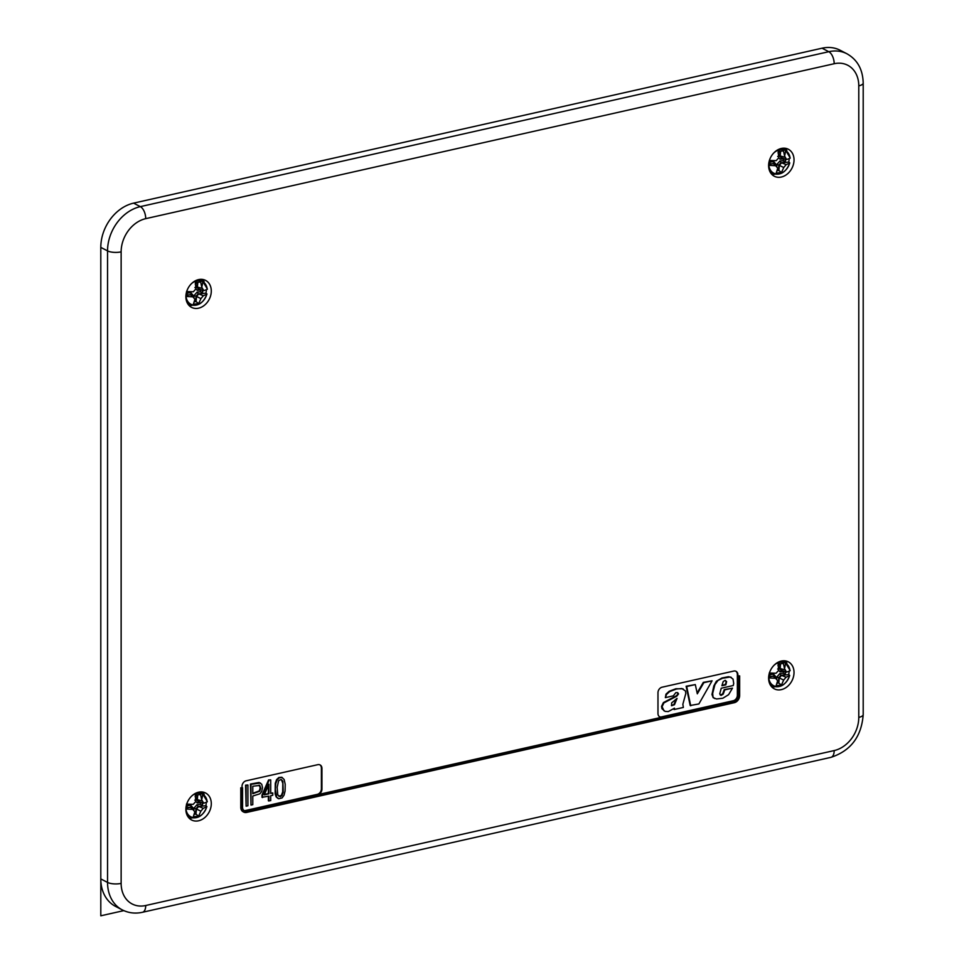 <?xml version="1.0" encoding="UTF-8"?>
<svg xmlns="http://www.w3.org/2000/svg" width="964" height="964" viewBox="0 0 964 964"><rect width="100%" height="100%" fill="white"/><g stroke="black" fill="none" stroke-linecap="round" stroke-linejoin="round"><path stroke-width="1.45" d="M100.798 878.927A39.247 30.812 117.5 0 0 115.487 906.365L122.223 909.871A39.247 30.812 -62.5 0 1 107.546 882.422L107.546 250.893A9.809 3.35 0 0 0 121.139 251.857A29.438 23.1 117.5 0 1 145.721 218.659A9.809 5.073 -102.7 0 0 140.334 206.633A39.247 30.812 117.5 0 0 107.546 250.893L100.798 247.387L100.798 878.927L107.546 882.422A9.809 3.35 0 0 0 121.139 883.386L121.139 251.857M822.051 48.2L828.799 51.707A39.247 30.812 -62.5 0 1 846.898 53.755L840.162 50.261A39.247 30.812 117.5 0 0 822.051 48.2L133.586 203.139A39.247 30.812 117.5 0 0 100.798 247.387M204.681 279.982A15.207 11.942 -62.5 0 1 205.597 280.391A15.207 11.942 -62.5 0 1 209.465 298.816A15.207 11.942 -62.5 0 1 192.499 307.805A15.207 11.942 -62.5 0 1 191.571 307.383A15.207 11.942 -62.5 0 1 187.703 288.959A15.207 11.942 -62.5 0 1 204.681 279.982M787.419 661.437A15.207 11.942 -62.5 0 1 788.335 661.858A15.207 11.942 -62.5 0 1 792.203 680.271A15.207 11.942 -62.5 0 1 775.237 689.26A15.207 11.942 -62.5 0 1 774.309 688.838A15.207 11.942 -62.5 0 1 770.441 670.414A15.207 11.942 -62.5 0 1 787.419 661.437M775.237 151.577A15.207 11.942 117.5 0 0 774.309 176.243A15.207 11.942 117.5 0 0 787.419 173.918A15.207 11.942 117.5 0 0 788.335 149.251A15.207 11.942 117.5 0 0 775.237 151.577M204.681 817.665A15.207 11.942 117.5 0 0 205.597 792.998A15.207 11.942 117.5 0 0 192.499 795.324A15.207 11.942 117.5 0 0 191.571 819.978A15.207 11.942 117.5 0 0 204.681 817.665M242.024 787.492L242.024 786.347A4.904 3.856 -62.5 0 1 246.121 780.816L317.843 764.669A4.904 3.856 -62.5 0 1 320.096 764.934A4.904 3.856 -62.5 0 1 321.94 768.356L321.94 789.106A4.904 3.856 -62.5 0 1 317.843 794.637L662.075 717.168A4.904 3.856 -62.5 0 1 659.81 716.915A4.904 3.856 -62.5 0 1 657.978 713.481L657.978 692.73A4.904 3.856 -62.5 0 1 662.075 687.199L733.785 671.065A4.904 3.856 -62.5 0 1 736.05 671.318A4.904 3.856 -62.5 0 1 737.882 674.752L737.882 675.909L739.653 675.909L739.653 695.502A6.374 5.001 117.5 0 1 734.327 702.696L246.663 812.435A6.374 5.001 117.5 0 1 243.723 812.098A6.374 5.001 117.5 0 1 241.337 807.639L241.337 788.046L242.567 787.769L241.337 788.046M735.773 671.197A4.904 3.856 -62.5 0 1 737.352 674.475L737.352 695.213A4.904 3.856 117.5 0 1 733.255 700.744L661.533 716.891A4.904 3.856 -62.5 0 1 659.545 716.758M737.882 675.909L739.653 675.909M319.819 764.801A4.904 3.856 -62.5 0 1 321.398 768.079L321.398 788.817A4.904 3.856 -62.5 0 1 317.301 794.348L245.579 810.495A4.904 3.856 117.5 0 1 243.892 810.459M738.424 676.186L738.424 695.779A4.904 3.856 -62.5 0 1 734.327 701.31L246.663 811.049A4.904 3.856 -62.5 0 1 244.398 810.796A4.904 3.856 -62.5 0 1 242.567 807.362L242.567 787.769M277.957 798.421L276.174 796.891L275.126 793.866L275.282 783.262L276.608 779.599L278.849 777.478L281.753 777.261L284.139 779.478L285.211 784.286L285.079 791.046L284.055 795.204L282.091 797.927L278.68 798.746L276.716 797.18L275.318 789.227L275.812 783.539L277.15 779.876L279.391 777.755L282.283 777.538M270.715 793.023L272.764 792.962L272.764 795.276L270.715 795.734L270.715 800.626L268.378 800.759L268.378 796.252M268.92 801.036L268.92 796.131L261.979 797.3L261.979 794.987L268.57 779.96L270.715 779.888L270.715 793.432L272.764 792.962M250.989 805.073L250.447 784.045L259.111 782.491L261.738 784.25L262.509 787.6L261.69 791.54L259.882 793.794L252.785 796.023L252.785 804.663L250.989 805.073L250.989 784.322L260.461 783.033M246.121 806.169L245.579 785.142L247.917 785.021L247.917 805.759L246.121 806.169L246.121 785.419L247.917 785.021M252.785 793.312L259.28 790.902L260.184 787.829L259.135 785.106M264.425 794.444L268.378 793.553L268.378 785.443M278.933 796.457L281.428 795.3L282.681 791.902L282.813 783.334L281.404 779.587M677.511 692.61L677.776 694.357L676.21 695.888L663.389 702.587L661.533 706.407L661.967 708.733L665.1 711.396L668.257 711.589L674.475 708.179L674.101 709.528L683.368 707.443L682.849 704.274L685.814 693.478L685.512 690.995L681.801 688.525L676.451 689.019L669.655 691.574L666.522 694.429L665.365 697.635L673.366 695.839L675.812 692.634L677.68 692.646L678.536 693.911L676.752 696.177L663.931 702.876L662.075 706.684L664.015 710.842M683.09 688.838L675.909 688.742L669.112 691.296L665.979 694.152L665.365 697.635M673.703 708.733L674.101 709.528M695.297 684.585L686.139 686.235L690.188 705.503L698.888 703.949L712.083 680.801L703.853 682.657L697.321 693.815L695.297 684.585L686.681 686.525L690.73 705.781M712.083 680.801L703.31 682.379L697.129 692.947M731.242 677.331L728.483 676.704L721.964 677.981L716.348 681.271L713.854 685.874L711.962 694.49L713.191 697.707L716.577 698.972L722.807 698.249L728.591 694.695L732.483 688.151L724.759 689.887L723.229 694.128L721.084 695.418L719.71 693.911L721.253 688.224L733.279 685.512L733.712 683.428L733.026 679.066L730.158 677.017L722.506 678.27L718.011 680.403L714.914 684.657L712.661 693.405L713.023 697.068L714.661 698.551M732.483 688.151L724.229 689.609L722.687 693.851L720.277 695.08M676.246 698.972L673.944 704.443L671.414 705.576M722.024 685.296L725.314 684.548L726.133 682.235L725.506 680.451M240.795 787.769L240.795 807.362A6.374 5.001 117.5 0 0 243.181 811.821A6.374 5.001 117.5 0 0 243.458 811.953M277.138 787.419L277.789 794.987L280.367 796.734L281.958 795.577L283.223 792.179L282.85 781.189L281.151 779.454L278.656 780.611L277.138 787.419M268.57 779.96L270.715 779.888M261.979 794.987L262.509 795.276L269.113 780.25M262.509 797.577L262.509 795.276M264.232 794.89L268.92 793.83L268.92 784.214L264.232 794.89M252.785 786.226L252.785 793.721L259.81 791.179L260.726 788.118L259.774 785.443L252.785 786.226M677.053 698.406L674.475 704.72L671.571 705.732L671.643 702.889L677.053 698.406M725.061 680.367L723.193 681.584L721.916 685.717L725.856 684.838L726.615 681.584L725.061 680.367M203.741 803.229L201.669 799.734A21.582 13.363 -61 0 0 202.633 794.252A12.725 9.989 -62.5 0 1 207.164 801.891L206.935 801.289L207.164 801.891L203.741 803.229L199.138 801.723L197.331 799.614L197.765 794.854M185.956 807.832L190.511 807.35L192.764 809.411L190.86 807.073M194.186 814.339L195.981 814.146L196.463 809.025L198.705 806.482L205.826 805.723A13.737 10.785 117.5 0 0 206.296 802.361M194.451 813.435L195.668 813.315L196.078 808.868L198.21 806.446L202.404 806L202.693 802.879M187.137 804.145L186.823 807.651L191.005 807.205M195.379 795.613L197.319 795.408L196.909 799.843L199.331 801.783M197.331 799.614L201.789 800.879M201.669 799.734L200.584 794.541L195.306 795.095L195.788 801.518L193.234 804.338L186.462 804.084M185.883 808.989L192.764 809.411L194.836 811.821L193.318 816.737L198.584 816.183L195.981 814.146M196.463 809.025L200.849 811.182L198.584 816.183M200.849 811.182L203.271 808.29L206.718 806.808A12.725 9.989 -62.5 0 1 190.535 816.641A12.725 9.989 -62.5 0 1 186.004 809.001M198.705 806.482L203.271 808.29M206.489 806.109L205.826 805.723M198.21 806.446L197.018 804.675L200.464 804.313L202.404 806M196.078 808.868L194.089 807.989L197.018 804.675M195.668 813.315L195.945 808.808L198.078 806.374M194.68 812.519L195.535 813.206M196.909 799.843L194.812 800.144M200.464 804.313L200.861 802.289M197.174 795.421L196.777 799.795L198.5 801.819L197.174 802.904L200.62 802.53M192.655 809.158L193.222 808.085L192.655 809.158M190.92 807.133L190.848 805.326L187.402 805.687L186.703 807.483M195.138 796.565L197.042 795.396M203.814 290.67L201.753 287.176A21.582 13.363 -61 0 0 202.717 281.693A12.725 9.989 -62.5 0 1 207.248 289.333L207.019 288.73L207.248 289.333L203.814 290.67L199.223 289.164L197.403 287.043L197.849 282.295M185.944 295.273L190.583 294.791L192.848 296.852L185.883 296.418M194.27 301.78L196.066 301.587L196.536 296.454L198.777 293.924L205.898 293.164A13.737 10.785 117.5 0 0 206.368 289.803M194.523 300.876L195.74 300.744L196.15 296.31L198.295 293.887L202.488 293.442L202.777 290.321M192.8 296.804L190.932 294.514M187.221 291.586L186.895 295.092L191.089 294.647M195.451 283.055L197.391 282.85L196.993 287.284L199.415 289.224M197.403 287.043L201.874 288.32M201.753 287.176L200.657 281.982L195.391 282.536L195.873 288.959L193.318 291.779L186.534 291.526M196.536 296.454L200.922 298.623L198.668 303.612L193.39 304.178L194.921 299.262L192.848 296.852M198.668 303.612L196.066 301.587M200.922 298.623L203.356 295.731L206.79 294.249A12.725 9.989 -62.5 0 1 190.607 304.082A12.725 9.989 -62.5 0 1 186.076 296.442M198.777 293.924L203.356 295.731M206.573 293.55L205.898 293.164M202.452 293.43L198.271 293.875L197.09 292.116L200.536 291.755L202.488 293.442M196.15 296.31L194.162 295.43L197.09 292.116M195.74 300.744L196.017 296.249L198.162 293.815M194.764 299.949L195.62 300.635M196.993 287.284L194.885 287.585M200.536 291.755L200.934 289.73M197.258 282.862L196.849 287.236L198.584 289.26L197.258 290.345L200.705 289.971M192.728 296.599L193.294 295.526L192.728 296.599M190.993 294.574L190.932 292.767L187.486 293.128L186.775 294.924M195.222 284.006L197.126 282.838M786.564 672.125L784.491 668.63A21.582 13.363 -61 0 0 785.455 663.148A12.725 9.989 -62.5 0 1 789.986 670.799L789.757 670.185L789.986 670.799L786.564 672.125L781.961 670.619L780.153 668.51L780.587 663.762M768.694 676.74L773.333 676.246L775.586 678.307L768.621 677.885M777.008 683.235L778.804 683.042L779.286 677.921L781.527 675.378L788.648 674.619A13.737 10.785 117.5 0 0 789.118 671.257M777.273 682.343L778.49 682.211L778.9 677.776L781.033 675.342L785.226 674.896L785.515 671.788M775.55 678.27L773.67 675.969M769.959 673.041L769.646 676.547L773.827 676.113M778.201 664.509L780.141 664.304L779.731 668.739L782.153 670.691M780.153 668.51L784.612 669.787M784.491 668.63L783.407 663.437L778.129 664.003L778.611 670.426L776.056 673.246L769.272 672.993M779.286 677.921L783.672 680.078L781.406 685.079L776.141 685.633L777.659 680.717L775.586 678.307M781.406 685.079L778.804 683.042M783.672 680.078L786.094 677.198L789.54 675.716A12.725 9.989 -62.5 0 1 773.357 685.549A12.725 9.989 -62.5 0 1 768.826 677.909M781.527 675.378L786.094 677.198M789.311 675.005L788.648 674.619M785.202 674.896L780.9 675.27L779.84 673.571L783.286 673.209L785.226 674.896M778.9 677.776L776.912 676.897L779.84 673.571M778.49 682.211L778.767 677.704L780.9 675.27M777.502 681.415L778.358 682.102M779.731 668.739L777.635 669.04M783.286 673.209L783.684 671.185M779.996 664.317L779.599 668.703L781.322 670.715L779.996 671.8L783.443 671.438M775.466 678.054L776.044 676.993L775.466 678.054M773.743 676.029L773.67 674.234L770.224 674.595L769.525 676.391M777.96 665.473L779.864 664.304M786.636 159.566L784.576 156.072A21.582 13.363 -61 0 0 785.539 150.589A12.725 9.989 -62.5 0 1 790.07 158.229L789.829 157.626L790.07 158.229L786.636 159.566L782.033 158.06L780.225 155.951L780.659 151.203M768.682 164.181L773.405 163.687L775.659 165.748L768.621 165.314M777.08 170.676L778.888 170.483L779.358 165.362L781.599 162.82L788.721 162.06A13.737 10.785 117.5 0 0 789.191 158.698M777.346 169.772L778.563 169.652L778.972 165.218L781.117 162.783L785.299 162.338L785.588 159.229M775.622 165.712L773.755 163.41M769.718 163.988L773.911 163.543L769.718 163.976L770.043 160.482M778.273 151.951L780.213 151.746L779.804 156.18L782.238 158.12M780.225 155.951L784.696 157.228M784.576 156.072L783.479 150.878L778.201 151.432L778.695 157.855L776.128 160.675L769.356 160.434M779.358 165.362L783.744 167.519L781.479 172.52L776.213 173.074L777.743 168.158L775.659 165.748M781.479 172.52L778.888 170.483M783.744 167.519L786.166 164.639L789.612 163.145A12.725 9.989 -62.5 0 1 773.429 172.99A12.725 9.989 -62.5 0 1 768.898 165.35M781.599 162.82L786.166 164.639M789.383 162.446L788.721 162.06M785.009 162.193L781.093 162.771L779.912 161.012L783.358 160.651L785.009 162.193L785.299 159.132M778.972 165.218L776.984 164.338L779.912 161.012M778.563 169.652L778.84 165.145L780.985 162.711M777.587 168.857L778.43 169.543M779.804 156.18L777.707 156.481M783.358 160.651L783.756 158.626M780.069 151.758L779.671 156.132L781.406 158.156L780.081 159.241L783.527 158.879M775.55 165.495L776.116 164.422L775.55 165.495M773.815 163.47L773.755 161.663L770.308 162.036L769.597 163.82M778.032 152.902L779.948 151.734M123.802 910.631L100.798 915.8L100.798 722.084M846.898 53.755C857.382 59.672 862.816 69.432 863.202 83.049A9.809 3.35 180 0 1 858.779 85.856A29.438 23.1 117.5 0 0 834.185 63.732A9.809 5.073 77.3 0 0 828.799 51.707L140.334 206.633L133.586 203.139M834.185 63.732L145.721 218.659M122.223 909.871C128.561 913.053 135.309 913.86 142.479 912.281A9.809 5.073 -102.7 0 0 145.721 905.509A29.438 23.1 117.5 0 1 121.139 883.386M142.479 912.281L830.956 757.343A9.809 5.073 -102.7 0 0 834.185 750.57L145.721 905.509M830.956 757.343C850.802 750.811 861.551 736.556 863.202 714.577A9.809 3.35 180 0 1 858.779 717.385A29.438 23.1 117.5 0 1 834.185 750.57M858.779 85.856L858.779 717.385M202.512 279.415A15.207 11.942 -62.5 0 1 204.175 281.777M191.884 305.419A15.207 11.942 -62.5 0 1 188.992 305.419M785.25 660.87A15.207 11.942 -62.5 0 1 786.913 663.244M774.622 686.886A15.207 11.942 -62.5 0 1 771.73 686.874M771.73 174.279A15.207 11.942 117.5 0 0 774.55 174.291M786.877 150.565A15.207 11.942 117.5 0 0 785.25 148.275M204.211 794.457A15.207 11.942 117.5 0 0 202.512 792.01M188.992 818.014A15.207 11.942 117.5 0 0 191.969 818.014M246.663 811.049L245.579 810.495M738.424 695.779L737.352 695.213M734.327 701.31L733.255 700.744M199.922 791.974A13.737 10.785 -62.5 0 1 201.825 792.697A13.737 10.785 -62.5 0 1 202.03 792.806M187.703 816.315L189.161 817.074A13.737 10.785 -62.5 0 1 188.968 816.966A13.737 10.785 -62.5 0 1 187.474 815.918M202.115 805.856L202.404 802.783M198.186 806.434L202.38 805.988M194.511 813.206L195.415 813.11M186.823 807.639L190.993 807.193M192.439 795.372A12.725 9.989 -62.5 0 1 202.633 794.252M193.836 810.652L194.089 807.989M193.065 809.748L193.222 808.085L190.848 805.326M187.402 805.687L187.546 804.169M195.788 801.277L197.174 802.904M199.849 279.379A13.737 10.785 -62.5 0 1 201.91 280.138A13.737 10.785 -62.5 0 1 202.103 280.247M187.703 303.708L189.245 304.516A13.737 10.785 -62.5 0 1 189.04 304.407A13.737 10.785 -62.5 0 1 187.438 303.262M202.199 293.297L202.476 290.224M194.583 300.648L195.487 300.551M186.895 295.08L191.077 294.635M191.703 283.428A12.725 9.989 -62.5 0 1 202.717 281.693M193.921 298.093L194.162 295.43M193.137 297.189L193.294 295.526L190.932 292.767M187.486 293.128L187.618 291.61M195.861 288.718L197.258 290.345M782.587 660.846A13.737 10.785 -62.5 0 1 784.648 661.593A13.737 10.785 -62.5 0 1 784.853 661.702L790.155 670.558M770.441 685.175L771.983 685.97A13.737 10.785 -62.5 0 1 771.79 685.862A13.737 10.785 -62.5 0 1 770.188 684.717M784.937 674.752L785.214 671.691M777.333 682.102L778.237 682.006M769.646 676.535L773.815 676.101M774.417 664.907A12.725 9.989 -62.5 0 1 785.455 663.148M776.659 679.548L776.912 676.897M775.887 678.656L776.044 676.993L773.67 674.234M770.224 674.595L770.369 673.065M778.611 670.185L779.996 671.8M782.527 148.251A13.737 10.785 -62.5 0 1 784.732 149.034A13.737 10.785 -62.5 0 1 784.925 149.143M770.441 172.568L772.056 173.412A13.737 10.785 -62.5 0 1 771.863 173.303A13.737 10.785 -62.5 0 1 770.152 172.05M777.406 169.543L778.31 169.447M773.538 153.204A12.725 9.989 -62.5 0 1 785.539 150.589M776.743 166.989L776.984 164.338M775.96 166.085L776.116 164.422L773.755 161.663M770.308 162.036L770.441 160.506M778.683 157.614L780.081 159.241M863.202 83.049L863.202 714.577M207.332 801.65L202.054 792.818L200.379 791.938M189.161 817.074C197.319 819.581 203.223 816.098 206.874 806.615M207.405 289.092L202.127 280.259L200.379 279.343M189.245 304.516C197.403 307.022 203.308 303.527 206.959 294.044M784.877 661.714L783.117 660.798M771.983 685.97C780.141 688.477 786.046 684.994 789.697 675.511M790.227 158L784.949 149.155L783.117 148.191M772.056 173.412C780.213 175.918 786.118 172.435 789.769 162.952"/></g></svg>
